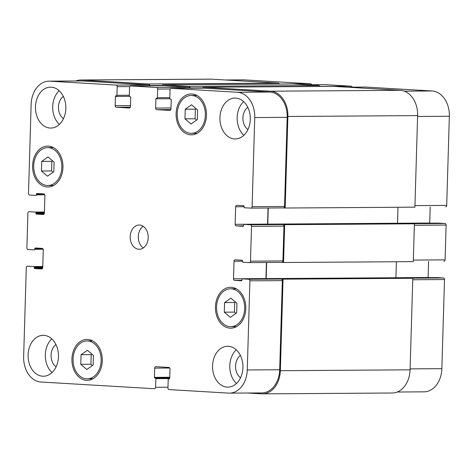 <?xml version="1.0" encoding="UTF-8"?>
<svg xmlns="http://www.w3.org/2000/svg" width="473" height="473" viewBox="0 0 473 473"><rect width="100%" height="100%" fill="white"/><g stroke="black" fill="none" stroke-linecap="round" stroke-linejoin="round"><path stroke-width="0.71" d="M235.956 313.41L234.437 312.109L234.72 302.501L235.436 301.999M224.297 312.18L224.586 302.566L230.913 298.126L236.955 303.299L236.671 312.907L230.339 317.348L224.297 312.18L234.437 312.109M224.586 302.566L234.72 302.501M196.62 120.083L195.101 118.776L195.384 109.168L196.1 108.666M184.967 118.847L185.25 109.233L191.577 104.799L197.625 109.967L197.336 119.58L191.009 124.015L184.967 118.847L195.101 118.776M185.25 109.233L195.384 109.168M53.1 172.231L51.581 170.93L51.864 161.317L52.58 160.814M41.447 170.995L41.73 161.388L48.057 156.947L54.105 162.121L53.816 171.729L47.489 176.169L41.447 170.995L51.581 170.93M41.73 161.388L51.864 161.317M92.436 365.564L90.911 364.263L91.2 354.649L91.916 354.147M80.777 364.328L81.06 354.72L87.393 350.28L93.435 355.448L93.151 365.061L86.819 369.502L80.777 364.328L90.911 364.263M81.06 354.72L91.2 354.649M190.731 133.321A18.932 14.072 -90.4 0 0 191.423 133.339A18.932 14.072 -90.4 0 0 205.365 114.312A18.932 14.072 -90.4 0 0 191.169 95.475A18.932 14.072 -90.4 0 0 177.227 114.04A18.932 14.072 -90.4 0 0 190.731 133.321M196.49 133.652A20.451 15.195 89.6 0 1 195.816 133.309M195.562 95.445A20.451 15.195 89.6 0 1 196.236 95.097M190.69 134.835A20.451 15.195 89.6 0 1 176.098 114.011A20.451 15.195 89.6 0 1 191.157 93.956A20.451 15.195 89.6 0 1 206.488 114.306A20.451 15.195 89.6 0 1 191.429 134.852A20.451 15.195 89.6 0 1 190.69 134.835M230.067 326.654A18.932 14.072 -90.4 0 0 230.753 326.672A18.932 14.072 -90.4 0 0 244.701 307.645A18.932 14.072 -90.4 0 0 230.499 288.802A18.932 14.072 -90.4 0 0 216.557 307.367A18.932 14.072 -90.4 0 0 230.067 326.654M235.826 326.985A20.451 15.195 89.6 0 1 235.152 326.642M234.898 288.772A20.451 15.195 89.6 0 1 235.566 288.429M230.02 328.167A20.451 15.195 89.6 0 1 215.434 307.338A20.451 15.195 89.6 0 1 230.493 287.288A20.451 15.195 89.6 0 1 245.824 307.639A20.451 15.195 89.6 0 1 230.765 328.185A20.451 15.195 89.6 0 1 230.02 328.167M86.547 378.808A18.932 14.072 -90.4 0 0 87.233 378.826A18.932 14.072 -90.4 0 0 101.175 359.793A18.932 14.072 -90.4 0 0 86.979 340.956A18.932 14.072 -90.4 0 0 73.037 359.521A18.932 14.072 -90.4 0 0 86.547 378.808M92.3 379.133A20.451 15.195 89.6 0 1 91.626 378.796M91.378 340.927A20.451 15.195 89.6 0 1 92.046 340.578M86.5 380.316A20.451 15.195 89.6 0 1 71.914 359.492A20.451 15.195 89.6 0 1 86.973 339.443A20.451 15.195 89.6 0 1 102.304 359.787A20.451 15.195 89.6 0 1 87.245 380.339A20.451 15.195 89.6 0 1 86.5 380.316M47.211 185.475A18.932 14.072 -90.4 0 0 47.897 185.493A18.932 14.072 -90.4 0 0 61.845 166.466A18.932 14.072 -90.4 0 0 47.649 147.623A18.932 14.072 -90.4 0 0 33.701 166.189A18.932 14.072 -90.4 0 0 47.211 185.475M52.97 185.8A20.451 15.195 89.6 0 1 52.296 185.463M52.042 147.594A20.451 15.195 89.6 0 1 52.716 147.245M47.17 186.989A20.451 15.195 89.6 0 1 32.578 166.159A20.451 15.195 89.6 0 1 47.637 146.11A20.451 15.195 89.6 0 1 62.968 166.455A20.451 15.195 89.6 0 1 47.909 187.006A20.451 15.195 89.6 0 1 47.17 186.989M243.843 135.302A20.451 15.195 89.6 0 1 243.619 101.612M247.781 107.276A12.688 9.43 -90.4 0 0 242.921 118.463A12.688 9.43 -90.4 0 0 247.929 129.584M234.507 138.944A20.451 15.195 89.6 0 1 219.921 118.114A20.451 15.195 89.6 0 1 234.98 98.065A20.451 15.195 89.6 0 1 250.312 118.41A20.451 15.195 89.6 0 1 235.252 138.961A20.451 15.195 89.6 0 1 234.507 138.944M42.676 376.212A20.451 15.195 89.6 0 1 28.09 355.383A20.451 15.195 89.6 0 1 43.149 335.333A20.451 15.195 89.6 0 1 58.481 355.678A20.451 15.195 89.6 0 1 43.421 376.23A20.451 15.195 89.6 0 1 42.676 376.212M52.012 372.57A20.451 15.195 89.6 0 1 51.788 338.881M55.944 344.545A12.688 9.43 -90.4 0 0 51.084 355.731A12.688 9.43 -90.4 0 0 56.098 366.853M236.476 383.479A20.451 15.195 89.6 0 1 236.252 349.789M240.414 355.454A12.688 9.43 -90.4 0 0 235.554 366.64A12.688 9.43 -90.4 0 0 240.562 377.756M227.146 387.121A20.451 15.195 89.6 0 1 212.554 366.291A20.451 15.195 89.6 0 1 227.614 346.242A20.451 15.195 89.6 0 1 242.945 366.587A20.451 15.195 89.6 0 1 227.885 387.139A20.451 15.195 89.6 0 1 227.146 387.121M50.043 128.035A20.451 15.195 89.6 0 1 35.457 107.205A20.451 15.195 89.6 0 1 50.516 87.156A20.451 15.195 89.6 0 1 65.848 107.507A20.451 15.195 89.6 0 1 50.788 128.053A20.451 15.195 89.6 0 1 50.043 128.035M59.379 124.393A20.451 15.195 89.6 0 1 59.155 90.704M63.311 96.368A12.688 9.43 -90.4 0 0 58.451 107.554A12.688 9.43 -90.4 0 0 63.459 118.676M40.926 382.018A24.235 18.009 89.6 0 1 23.65 356.743L26.293 267.612A1.514 1.123 89.6 0 1 27.41 266.163A1.514 1.123 89.6 0 1 27.464 266.163L33.879 266.547A0.603 0.449 89.6 0 1 34.31 267.174L34.287 267.931A0.603 0.449 -90.4 0 0 34.718 268.563L41.577 268.971A1.514 1.123 -90.4 0 0 41.636 268.971A1.514 1.123 -90.4 0 0 42.747 267.523L43.268 249.969A1.514 1.123 -90.4 0 0 42.192 248.39L35.327 247.982A0.603 0.449 -90.4 0 0 34.86 248.561L34.836 249.318A0.603 0.449 89.6 0 1 34.393 249.898L27.96 249.519A1.514 1.123 89.6 0 1 26.878 247.941L27.913 213.134A1.514 1.123 89.6 0 1 29.024 211.685A1.514 1.123 89.6 0 1 29.084 211.685L35.493 212.07A0.603 0.449 89.6 0 1 35.924 212.696L35.901 213.453A0.603 0.449 -90.4 0 0 36.332 214.086L43.197 214.494A1.514 1.123 -90.4 0 0 43.25 214.494A1.514 1.123 -90.4 0 0 44.367 213.045L44.888 195.491A1.514 1.123 -90.4 0 0 43.806 193.912L36.947 193.504A0.603 0.449 -90.4 0 0 36.48 194.084L36.456 194.841A0.603 0.449 89.6 0 1 35.989 195.42L29.574 195.042A1.514 1.123 89.6 0 1 28.498 193.463L31.141 104.332A24.235 18.009 89.6 0 1 48.979 81.161A24.235 18.009 89.6 0 1 49.854 81.185L116.11 85.099A1.514 1.123 89.6 0 1 117.186 86.677L116.932 95.304A0.603 0.449 89.6 0 1 116.488 95.883L115.903 95.853A0.603 0.449 -90.4 0 0 115.436 96.427L115.158 105.662A1.514 1.123 -90.4 0 0 116.24 107.241L129.289 108.01A1.514 1.123 -90.4 0 0 129.342 108.015A1.514 1.123 -90.4 0 0 130.453 106.567L130.731 97.332A0.603 0.449 -90.4 0 0 130.3 96.705L129.738 96.669A0.603 0.449 89.6 0 1 129.306 96.037L129.561 87.41A1.514 1.123 89.6 0 1 130.672 85.962A1.514 1.123 89.6 0 1 130.731 85.962L156.598 87.493A1.514 1.123 89.6 0 1 157.68 89.072L157.426 97.698A0.603 0.449 89.6 0 1 156.953 98.278L156.392 98.242A0.603 0.449 -90.4 0 0 155.924 98.822L155.652 108.057A1.514 1.123 -90.4 0 0 156.734 109.635L169.777 110.404A1.514 1.123 -90.4 0 0 169.837 110.41A1.514 1.123 -90.4 0 0 170.948 108.961L171.22 99.726A0.603 0.449 -90.4 0 0 170.788 99.094L170.227 99.064A0.603 0.449 89.6 0 1 169.795 98.431L170.055 89.805A1.514 1.123 89.6 0 1 171.167 88.356A1.514 1.123 89.6 0 1 171.22 88.356L237.476 92.276A24.235 18.009 89.6 0 1 254.752 117.552L252.103 206.683A1.514 1.123 89.6 0 1 250.992 208.132A1.514 1.123 89.6 0 1 250.938 208.132L244.523 207.753A0.603 0.449 89.6 0 1 244.092 207.121L244.115 206.364A0.603 0.449 -90.4 0 0 243.684 205.731L236.819 205.323A1.514 1.123 -90.4 0 0 236.766 205.323A1.514 1.123 -90.4 0 0 235.655 206.772L235.128 224.326A1.514 1.123 -90.4 0 0 236.21 225.905L243.075 226.313A0.603 0.449 -90.4 0 0 243.542 225.733L243.565 224.977A0.603 0.449 89.6 0 1 244.033 224.397L250.442 224.776A1.514 1.123 89.6 0 1 251.524 226.354L250.489 261.161A1.514 1.123 89.6 0 1 249.372 262.61A1.514 1.123 89.6 0 1 249.318 262.61L242.909 262.231A0.603 0.449 89.6 0 1 242.478 261.599L242.495 260.842A0.603 0.449 -90.4 0 0 242.064 260.209L235.205 259.801A1.514 1.123 -90.4 0 0 235.152 259.801A1.514 1.123 -90.4 0 0 234.034 261.25L233.514 278.804A1.514 1.123 -90.4 0 0 234.596 280.383L241.455 280.791A0.603 0.449 -90.4 0 0 241.922 280.211L241.945 279.454A0.603 0.449 89.6 0 1 242.413 278.875L248.828 279.253A1.514 1.123 89.6 0 1 249.904 280.832L247.261 369.963A24.235 18.009 89.6 0 1 229.423 393.134A24.235 18.009 89.6 0 1 228.542 393.11L169.044 389.592A1.514 1.123 89.6 0 1 167.962 388.014L168.217 379.387A0.603 0.449 89.6 0 1 168.684 378.808L169.251 378.843A0.603 0.449 -90.4 0 0 169.718 378.264L169.99 369.035A1.514 1.123 -90.4 0 0 168.908 367.456L155.865 366.681A1.514 1.123 -90.4 0 0 155.806 366.681A1.514 1.123 -90.4 0 0 154.695 368.13L154.417 377.359A0.603 0.449 -90.4 0 0 154.854 377.992L155.416 378.028A0.603 0.449 89.6 0 1 155.848 378.66L155.587 387.286A1.514 1.123 89.6 0 1 154.476 388.729A1.514 1.123 89.6 0 1 154.423 388.729L40.926 382.018M138.843 249.253A12.121 9.005 89.6 0 1 130.193 236.914A12.121 9.005 89.6 0 1 139.121 225.03A12.121 9.005 89.6 0 1 148.203 237.085A12.121 9.005 89.6 0 1 139.281 249.265A12.121 9.005 89.6 0 1 138.843 249.253M225.408 79.984L243.577 79.866A24.235 18.009 89.6 0 1 244.458 79.89L310.708 83.804A1.514 1.123 89.6 0 1 311.707 84.756M325.217 84.667A1.514 1.123 89.6 0 1 325.276 84.667A1.514 1.123 89.6 0 1 325.329 84.667L351.197 86.198A1.514 1.123 89.6 0 1 352.196 87.15M365.712 87.062A1.514 1.123 89.6 0 1 365.765 87.062A1.514 1.123 89.6 0 1 365.824 87.062L432.074 90.982A24.235 18.009 89.6 0 1 449.35 116.257L446.707 205.388A1.514 1.123 89.6 0 1 445.59 206.837A1.514 1.123 89.6 0 1 445.536 206.837L445.59 206.837M430.205 206.938L429.732 223.031A1.514 1.123 -90.4 0 0 429.732 223.161M438.583 223.102A0.603 0.449 89.6 0 1 438.631 223.102L445.04 223.481A1.514 1.123 89.6 0 1 446.122 225.059L445.087 259.866A1.514 1.123 89.6 0 1 443.976 261.315A1.514 1.123 89.6 0 1 443.916 261.315L443.976 261.315M428.591 261.415L428.112 277.509A1.514 1.123 -90.4 0 0 428.112 277.639M436.969 277.58A0.603 0.449 89.6 0 1 437.011 277.58L443.426 277.958A1.514 1.123 89.6 0 1 444.502 279.537L441.859 368.668A24.235 18.009 89.6 0 1 424.021 391.839L397.231 392.016M143.183 226.301A12.121 9.005 -90.4 0 0 138.305 237.156A12.121 9.005 -90.4 0 0 143.325 247.941M279.301 84.064A1.514 1.123 -90.4 0 0 278.301 83.112L211.372 79.157A24.235 18.009 -90.4 0 0 210.497 79.133L80.765 79.996A24.235 18.009 89.6 0 1 81.64 80.02L148.569 83.975A1.514 1.123 89.6 0 1 149.645 85.554L149.639 85.838M229.423 393.134L261.859 392.921A24.235 18.009 89.6 0 0 279.691 369.75L282.34 280.619A1.514 1.123 89.6 0 0 281.258 279.04L283.055 279.147L280.341 370.696A24.235 18.009 89.6 0 1 262.503 393.867L392.235 393.004A24.235 18.009 -90.4 0 0 410.073 369.833L412.793 278.278L410.99 278.171L443.426 277.958M395.907 277.852A1.514 1.123 89.6 0 1 395.907 277.74L396.38 261.746M249.431 262.61L281.754 262.391A1.514 1.123 89.6 0 0 281.807 262.391A1.514 1.123 89.6 0 0 282.919 260.942L283.954 226.141A1.514 1.123 89.6 0 0 282.878 224.563L284.675 224.669L283.552 262.497L413.284 261.634L414.407 223.8L412.61 223.694L445.04 223.481M397.521 223.374A1.514 1.123 89.6 0 1 397.521 223.262L397.994 207.269M202.604 88.149A1.514 1.123 89.6 0 1 203.626 87.233A1.514 1.123 89.6 0 1 203.68 87.233L270.609 91.194A24.235 18.009 89.6 0 1 287.886 116.47L285.166 208.019L414.904 207.156L417.618 115.607A24.235 18.009 -90.4 0 0 400.341 90.325L333.418 86.37A1.514 1.123 -90.4 0 0 333.359 86.37A1.514 1.123 -90.4 0 0 333.305 86.37M319.789 86.458A1.514 1.123 -90.4 0 0 318.79 85.507L292.923 83.975A1.514 1.123 -90.4 0 0 292.87 83.975A1.514 1.123 -90.4 0 0 292.811 83.975M48.979 81.161L81.409 80.942A24.235 18.009 89.6 0 1 82.29 80.966L148.54 84.886A1.514 1.123 89.6 0 1 149.539 85.838M163.055 85.749A1.514 1.123 89.6 0 1 163.108 85.749A1.514 1.123 89.6 0 1 163.161 85.749L189.034 87.28A1.514 1.123 89.6 0 1 190.034 88.232M203.544 88.144A1.514 1.123 89.6 0 1 203.603 88.144A1.514 1.123 89.6 0 1 203.656 88.144L269.906 92.058A24.235 18.009 89.6 0 1 287.182 117.334L284.539 206.47A1.514 1.123 89.6 0 1 283.422 207.913A1.514 1.123 89.6 0 1 283.368 207.913L251.045 208.132M268.043 208.019L267.564 224.107A1.514 1.123 -90.4 0 0 267.564 224.237M266.423 262.497L265.95 278.585A1.514 1.123 -90.4 0 0 265.95 278.715M262.503 393.867A24.235 18.009 89.6 0 1 261.628 393.843L247.592 393.016M266.648 262.497L266.175 278.603A1.514 1.123 -90.4 0 0 266.175 278.715M268.268 208.019L267.789 224.125A1.514 1.123 -90.4 0 0 267.789 224.237M283.552 262.497L281.778 262.391M75.769 80.984A24.235 18.009 89.6 0 1 80.765 79.996M162.109 85.755A1.514 1.123 89.6 0 1 163.132 84.838A1.514 1.123 89.6 0 1 163.191 84.838L189.058 86.37A1.514 1.123 89.6 0 1 190.14 87.948L190.134 88.232M285.166 208.019L283.398 207.919M283.055 279.147L412.793 278.278M284.675 224.669L414.407 223.8M225.846 80.008L244.458 79.89M279.283 84.011L310.708 83.804M306.723 84.791L325.329 84.667M319.778 86.405L351.197 86.198M347.212 87.186L365.824 87.062M404.309 91.165L432.074 90.982M417.594 116.47L449.35 116.257M414.945 205.601L446.707 205.388M267.789 224.125L429.732 223.031M414.366 225.272L446.122 225.059M413.331 260.079L445.087 259.866M395.907 277.722L428.112 277.509M412.746 279.75L444.502 279.537M410.103 368.881L441.859 368.668M82.29 80.966L49.854 81.185M148.54 84.886L116.11 85.099M129.768 86.594L117.186 86.677M130.489 105.556L115.158 105.662M130.353 107.146L116.24 107.241M163.161 85.749L130.731 85.962M189.034 87.28L156.598 87.493M170.262 88.989L157.68 89.072M170.978 107.95L155.652 108.057M170.842 109.541L156.734 109.635M203.656 88.144L171.22 88.356M269.906 92.058L237.476 92.276M287.182 117.334L254.752 117.552M284.539 206.47L252.103 206.683M244.103 206.713L235.655 206.772M267.564 224.107L235.128 224.326M243.524 225.858L236.21 225.905M283.954 226.141L251.524 226.354M282.878 224.563L250.442 224.776M282.919 260.942L250.489 261.161M242.489 261.191L234.034 261.25M265.95 278.585L233.514 278.804M241.91 280.335L234.596 280.383M282.34 280.619L249.904 280.832M281.258 279.04L248.828 279.253M279.691 369.75L247.261 369.963M169.748 368.029L154.695 368.13M167.986 387.204L155.587 387.286M280.341 370.696L410.073 369.833M242.413 278.875L437.011 277.58M266.175 278.603L395.907 277.74M244.033 224.397L438.631 223.102L244.009 224.397M287.886 116.47L417.618 115.607M270.609 91.194L400.341 90.325M203.68 87.233L333.418 86.37M155.924 98.822L169.842 98.733M157.426 97.698L169.819 97.615M190.14 87.948L202.722 87.866M189.058 86.37L318.79 85.507M163.191 84.838L292.923 83.975M115.436 96.427L129.354 96.338M116.932 95.304L129.33 95.221M149.645 85.554L162.227 85.471M148.569 83.975L278.301 83.112M81.64 80.02L211.372 79.157M36.456 194.841L44.781 194.787M36.48 194.084L44.202 194.036M36.332 214.086L44.048 214.038M35.901 213.453L44.326 213.4M35.924 212.696L44.379 212.643M35.493 212.07L44.397 212.01M34.836 249.318L43.161 249.265M34.86 248.561L42.588 248.514M34.718 268.563L42.434 268.516M34.287 267.931L42.706 267.878M34.31 267.174L42.759 267.121M33.879 266.547L42.777 266.488M155.848 378.66L169.647 378.566M155.416 378.028L169.724 377.933M154.854 377.992L169.73 377.892M154.417 377.359L169.748 377.259M196.91 95.434L191.169 95.475M197.158 133.303L191.423 133.339M236.24 288.767L230.499 288.802M236.494 326.636L230.753 326.672M92.72 340.915L86.979 340.956M92.974 378.784L87.233 378.826M53.39 147.588L47.649 147.623M53.638 185.451L47.897 185.493M325.276 84.667L306.693 84.791M365.765 87.062L347.188 87.186M163.108 85.749L130.672 85.962M203.603 88.144L171.167 88.356M283.422 207.913L250.992 208.132M281.807 262.391L249.372 262.61M242.389 278.875L436.993 277.58M203.626 87.233L333.359 86.37M163.132 84.838L292.87 83.975"/></g></svg>
